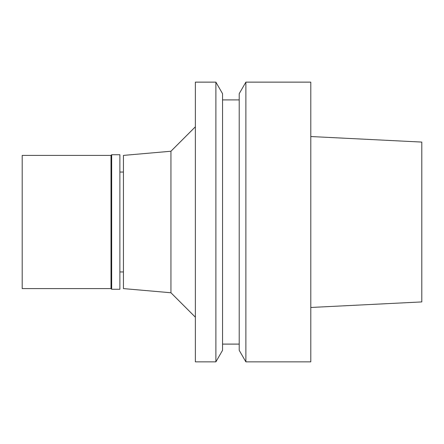 <?xml version="1.0" encoding="UTF-8"?>
<svg xmlns="http://www.w3.org/2000/svg" width="444" height="444" viewBox="0 0 444 444"><rect width="100%" height="100%" fill="white"/><g stroke="black" fill="none" stroke-linecap="round" stroke-linejoin="round"><path stroke-width="0.67" d="M310.8 307.47L421.8 301.92L421.8 142.08L310.8 136.53M245.876 361.86L310.8 361.86L310.8 82.14L245.876 82.14L245.876 361.86L239.205 350.305L239.205 93.695L245.876 82.14M239.205 99.9L222.555 99.9M239.205 344.1L222.555 344.1M215.884 361.86L222.555 350.305L222.555 93.695L215.884 82.14L195.36 82.14L195.36 361.86L215.884 361.86L215.884 82.14M195.36 126.823L170.94 151.243L170.94 292.757L123.432 288.6L123.432 155.4L170.94 151.243M195.36 317.177L170.94 292.757M123.432 172.05L119.88 172.05M123.432 271.95L119.88 271.95M111.666 289.266L119.88 289.266L119.88 154.734L111.666 154.734L111.666 289.266L111 288.6L111 155.4L22.2 155.4L22.2 288.6L111 288.6M111.666 154.734L111 155.4"/></g></svg>
